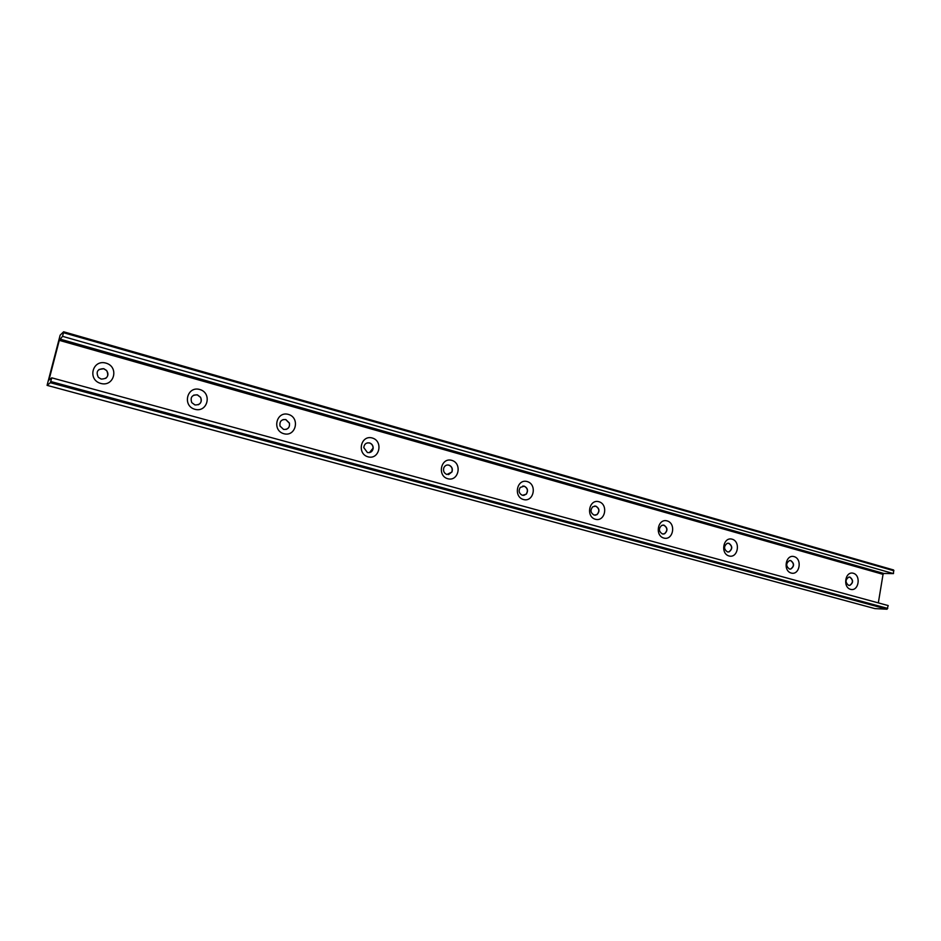 <?xml version="1.0" encoding="UTF-8"?>
<svg xmlns="http://www.w3.org/2000/svg" width="941" height="941" viewBox="0 0 941 941"><rect width="100%" height="100%" fill="white"/><g stroke="black" fill="none" stroke-linecap="round" stroke-linejoin="round"><path stroke-width="1.41" d="M100.769 383.434C87.172 379.811 92.453 359.18 105.933 363.108C119.401 366.778 114.237 387.233 100.769 383.434M101.134 379.058C107.298 378.929 109.132 376.082 106.651 370.519L103.769 368.696C97.523 368.86 95.711 371.742 98.346 377.353L101.134 379.058M198.304 404.759C201.268 403.03 202.021 400.56 200.539 397.349L197.304 394.879L193.775 395.114M194.928 404.948C200.268 405.006 202.174 402.466 200.621 397.314L197.387 394.844C191.94 394.808 190.058 397.396 191.764 402.619L194.928 404.948M105.686 378.4C108.344 376.141 108.65 373.53 106.592 370.566L103.71 368.743L98.993 369.495M194.916 409.3C182.084 405.877 187.012 385.775 199.739 389.492C212.443 392.95 207.632 412.876 194.916 409.3M286.123 429.414C288.887 428.273 289.957 426.179 289.334 423.132L285.746 419.58L283.065 419.604M283.547 429.402C287.934 429.684 289.899 427.579 289.44 423.097L285.841 419.557C281.347 419.298 279.406 421.462 280.006 426.05L283.547 429.402M283.864 433.719C271.737 430.496 276.336 410.899 288.369 414.405C300.391 417.686 295.897 437.106 283.864 433.719M369.437 452.645L373.083 448.128C373.012 445.528 371.813 443.811 369.46 442.964L367.366 442.882M367.425 452.55C370.707 452.986 372.636 451.504 373.201 448.104C373.13 445.505 371.918 443.787 369.578 442.94C366.178 442.505 364.249 444.058 363.779 447.61L367.425 452.55M368.037 456.832C356.545 453.785 360.85 434.671 372.236 437.988C383.634 441.094 379.423 460.043 368.037 456.832M448.528 474.617L451.833 472.017C452.809 468.747 451.798 466.454 448.81 465.125L447.14 465.007M446.928 474.487L451.951 472.006C452.939 468.736 451.927 466.43 448.939 465.113C446.61 464.654 444.905 465.548 443.823 467.783C442.988 471.006 444.023 473.241 446.928 474.487M447.798 478.746C436.906 475.852 440.929 457.185 451.739 460.349C462.537 463.278 458.596 481.792 447.798 478.746M523.69 495.448L526.16 494.19C528.254 490.708 527.583 488.038 524.137 486.168L522.773 486.038M522.396 495.319L526.301 494.166C528.395 490.696 527.725 488.014 524.278 486.156L520.244 487.414C518.279 490.896 518.997 493.531 522.396 495.319M523.49 499.53C513.139 496.789 516.915 478.557 527.183 481.557C537.44 484.344 533.747 502.423 523.49 499.53M595.183 515.233L596.888 514.645C599.77 511.292 599.382 508.469 595.724 506.164L594.606 506.035M594.112 515.103L597.041 514.633C599.923 511.292 599.535 508.458 595.876 506.152L592.83 506.693C590.066 510.069 590.489 512.869 594.112 515.103M595.418 519.279C585.584 516.68 589.125 498.871 598.876 501.718C608.639 504.364 605.169 522.043 595.418 519.279M663.252 534.065L664.428 533.782C667.757 530.653 667.569 527.795 663.864 525.196L662.923 525.066M662.358 533.947L664.593 533.77C667.91 530.653 667.722 527.783 664.017 525.184L661.699 525.396C658.453 528.548 658.676 531.406 662.358 533.947M663.852 538.076C654.489 535.594 657.818 518.185 667.11 520.902C676.391 523.419 673.144 540.699 663.852 538.076M728.134 552.002L728.957 551.861C732.498 548.956 732.439 546.109 728.781 543.322L727.981 543.216M727.381 551.885L729.134 551.849C732.663 548.944 732.604 546.109 728.946 543.322L727.122 543.369C723.653 546.321 723.735 549.156 727.381 551.885M729.04 555.978C720.124 553.614 723.253 536.582 732.11 539.181C740.955 541.581 737.897 558.484 729.04 555.978M790.052 569.105L790.628 569.034C794.251 566.317 794.275 563.506 790.699 560.624L790.028 560.518M789.405 568.999L790.805 569.034C794.427 566.317 794.451 563.506 790.875 560.624L789.417 560.601C785.841 563.353 785.841 566.153 789.405 568.999M791.216 573.057C782.7 570.799 785.653 554.131 794.098 556.613C802.555 558.907 799.674 575.445 791.216 573.057M60.142 335.172L47.074 385.363L50.367 382.716L51.767 377.835L49.085 380.023L49.238 378.976L59.283 340.348L62.541 336.337L63.494 332.691L63.6 331.785L60.142 335.172M874.918 608.604L887.045 609.227L888.21 605.581L51.767 377.835M62.541 336.337L893.468 573.598L893.597 569.975L63.647 331.797M849.182 585.443L849.605 585.408C853.228 582.844 853.311 580.079 849.841 577.139L849.253 577.045M878.329 602.899L883.046 574.351L883.822 573.469L893.468 573.598M850.582 589.36C842.454 587.208 845.218 570.893 853.299 573.257C861.368 575.445 858.651 591.642 850.582 589.36M848.629 585.349L849.782 585.408C853.416 582.844 853.499 580.091 850.017 577.139L848.817 577.092C845.218 579.68 845.159 582.444 848.629 585.349M47.085 385.363L875.071 608.651M50.367 382.716L887.045 609.227M50.802 381.528L887.751 608.427M63.494 332.691L893.938 570.787M49.238 378.976L50.085 379.211M59.283 340.348L883.046 574.351M59.765 339.019L883.822 573.469M875.001 608.639L47.074 385.363M893.597 569.975L63.623 331.773"/></g></svg>
